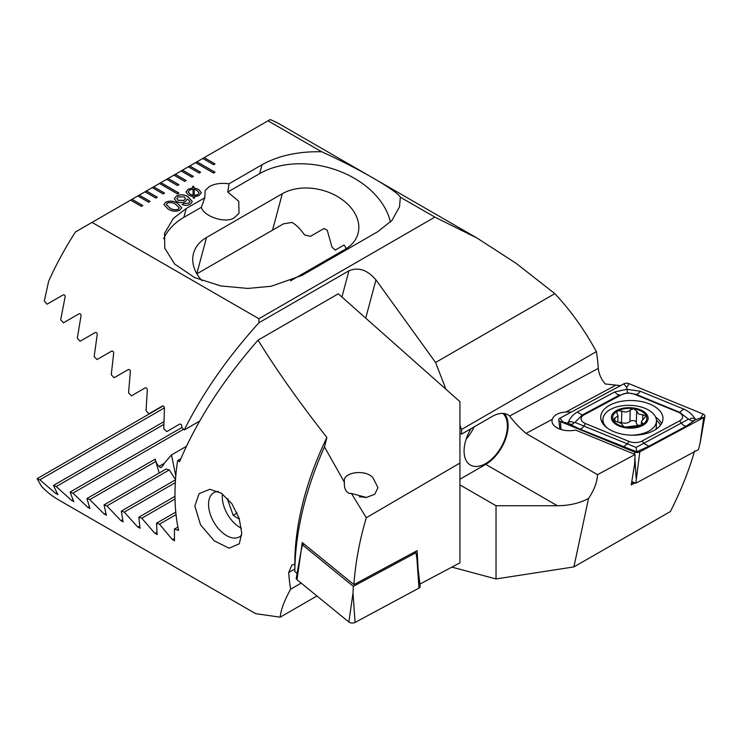 <?xml version="1.0" encoding="UTF-8"?>
<svg xmlns="http://www.w3.org/2000/svg" width="742" height="742" viewBox="0 0 742 742"><rect width="100%" height="100%" fill="white"/><g stroke="black" fill="none" stroke-linecap="round" stroke-linejoin="round"><path stroke-width="1.11" d="M466.189 439.032A30.626 17.678 120 0 0 474.184 426.854M471.003 428.69A30.626 17.678 120 0 0 464.075 451.025A30.626 17.678 120 0 0 470.419 465.048A30.626 17.678 120 0 0 494.014 456.84A30.626 17.678 120 0 0 507.389 426.019A30.626 17.678 120 0 0 502.937 413.405M694.577 450.941C688.947 470.706 680.878 490.907 670.388 511.553L573.9 566.907L588.517 498.457C593.517 491.093 596.457 483.979 597.329 477.115L597.495 474.676L526.032 433.421C519.168 427.373 513.705 421.567 509.652 416.002A31.646 18.272 120 0 0 508.047 414.871A31.646 18.272 120 0 0 492.224 416.438L461.552 434.144L459.938 433.217M459.938 479.249L485.732 464.362A31.646 18.272 120 0 0 508.103 425.602A31.646 18.272 120 0 0 504.467 413.582M201.314 207.306L204.801 197.789L205.191 190.406L209.467 186.502C214.781 183.645 221.302 182.745 229.018 183.812L227.757 192.039L238.729 201.258L239.017 213.316L234.593 217.462C226.959 223.973 203.994 216.97 201.314 207.306L183.849 217.387A79.116 55.938 15 0 0 163.676 238.674M571.219 412.107A16.843 9.377 1.7 0 0 565.821 412.051C558.494 412.58 553.968 415.01 552.243 419.341A16.843 9.377 1.7 0 0 551.974 420.844A16.843 9.377 1.7 0 0 556.908 427.735A16.843 9.377 1.7 0 0 575.597 430.072L635.087 454.484L634.596 464.121L631.247 484.925L635.022 482.894M461.552 434.144L461.552 429.46L596.373 351.615A214.373 123.766 -60 0 1 598.302 368.394C598.766 373.745 601.066 378.93 605.194 383.929L620.525 385.627M597.495 474.676L635.087 454.484M631.507 483.33L633.482 482.263M451.934 567.138L496.027 578.946L496.027 505.729L459.938 484.897M461.552 429.46L459.938 425.314M445.961 389.281L435.563 362.486L375.962 279.892L365.723 318.123M341.914 297.013L348.944 270.784C358.451 266.87 367.457 269.902 375.962 279.892M181.818 426.409L181.781 427.475L184.229 429.989C202.714 393.13 227.627 357.375 258.958 322.733L258.893 318.726L92.045 222.396L75.489 231.949A214.373 123.766 120 0 0 48.657 281.227L44.316 301.094L47.024 304.201L63.061 294.945C64.61 294.546 65.268 295.344 65.036 297.319L60.696 319.709L63.441 322.798L78.958 313.847C80.461 313.458 81.128 314.246 80.971 316.203L77.316 338.185L80.108 341.255L95.124 332.583C96.59 332.203 97.267 332.982 97.174 334.92L94.178 356.531L97.007 359.564L111.56 351.161C112.979 350.799 113.674 351.569 113.637 353.48L111.263 374.738L114.129 377.761L128.236 369.609C129.627 369.256 130.323 370.017 130.351 371.909L128.561 392.824L131.455 395.82L145.154 387.918C146.499 387.574 147.213 388.335 147.287 390.199L146.063 410.79L148.994 413.767L162.285 406.097C163.611 405.772 164.325 406.523 164.446 408.369L163.769 428.644L166.727 431.603L179.629 424.155C180.918 423.84 181.651 424.591 181.818 426.409M588.517 498.457C579.762 503.206 569.392 505.627 557.39 505.729L496.027 505.729M573.9 566.907L496.027 578.946M167.998 208.938L163.88 204.569L165.809 202.102C170.094 200.488 174.027 200.915 177.626 203.382L181.762 207.788L179.87 210.218C175.566 211.85 171.606 211.414 167.998 208.938M192.827 187.884L192.697 186.418L193.718 186.298L194.033 187.921L198.643 189.442L201.332 192.679L199.032 195.526L194.321 196.815L194.552 198.207L193.393 198.235L193.161 196.778L188.644 195.211L185.936 191.993L188.199 189.173L192.827 187.884L188.199 189.173M187.411 198.986L185.537 201.397C182.476 202.946 179.416 202.946 176.373 201.379L174.314 198.698L176.466 195.944C180.51 194.181 184.331 194.441 187.939 196.732L192.336 201.527L190.332 204.18C187.698 205.664 184.944 205.757 182.078 204.458L183.933 203.391L188.709 203.197L189.998 201.536L187.411 198.939M204.801 197.789L186.233 208.511L173.313 218.445L164.557 233.294L164.77 248.171L174.593 263.966L194.45 277.508L220.754 285.939L247.819 288.434L271.21 286.254L302.059 275.384L377.854 231.634L391.989 220.374L399.521 206.842L400.328 197.186L434.868 217.118L258.893 318.726M596.373 351.615C584.418 329.708 570.57 310.379 554.821 293.637L516.08 263.299L477.264 238.191L280.003 124.304A214.373 123.766 120 0 0 270.144 119.573L268.02 120.798L321.685 151.776C298.395 151.266 278.51 155.588 262.019 164.752L229.018 183.812M268.02 120.798L202.77 158.463L213.594 164.715L215.041 163.889L204.217 157.638L202.844 158.51M202.77 158.463L195.554 162.637L213.594 173.053L215.041 172.218L196.992 161.802L195.628 162.674M195.554 162.637L188.338 166.802L199.162 173.053L200.609 172.218L189.776 165.967L188.403 166.848M188.338 166.802L181.113 170.966L191.946 177.217L193.384 176.392L182.56 170.141L181.187 171.012M181.113 170.966L173.897 175.14L184.721 181.391L186.168 180.556L175.344 174.305L173.971 175.177M173.897 175.14L166.681 179.304L177.505 185.556L178.952 184.721L168.119 178.47L166.755 179.351M166.681 179.304L159.465 183.469L177.505 193.894L178.952 193.059L160.903 182.643L159.53 183.515M159.465 183.469L152.24 187.643L163.073 193.894L164.511 193.059L153.687 186.808L152.314 187.68M152.24 187.643L145.024 191.807L155.848 198.058L157.295 197.224L146.471 190.972L145.098 191.853M145.024 191.807L137.808 195.971L148.632 202.223L150.079 201.397L139.246 195.146L137.882 196.018M137.808 195.971L130.592 200.145L141.416 206.397L142.863 205.562L132.03 199.31L130.657 200.182M130.592 200.145L92.045 222.396M390.394 222.09A79.116 55.938 15 0 0 338.046 170.651A79.116 55.938 15 0 0 259.644 173.628L227.757 192.039M290.474 280.875L345.058 249.368A45.939 32.481 15 0 0 358.052 233.433A45.939 32.481 15 0 0 335.134 195.239A45.939 32.481 15 0 0 282.303 193.718L206.517 237.477A45.939 32.481 15 0 0 193.514 253.412A45.939 32.481 15 0 0 201.972 280.689M321.685 151.776C361.298 169.714 397.564 191.371 400.328 197.186M477.264 238.191L434.868 217.118M435.563 362.486L554.821 293.637M348.944 270.784L258.958 322.733M199.644 421.094L184.229 429.989M345.772 248.941L345.698 247.578L344.084 244.99L335.245 250.091A45.939 32.481 15 0 0 332.036 247.272L327.222 230.168L324.013 228.508L310.425 236.355A45.939 32.481 15 0 0 304.637 235.019C300.575 229.241 296.373 225.039 292.033 222.415L283.509 223.815L196.88 273.835M192.707 186.502L193.718 186.298M193.718 186.381L194.033 187.921M194.033 188.004L198.643 189.442M198.643 189.525L201.332 192.725M194.534 198.207L194.321 196.815M185.945 192.039L188.199 189.256M197.613 194.719L199.134 192.799L196.982 190.406L194.181 189.293L194.219 195.554L197.613 194.719L199.134 192.837M188.171 191.918L190.193 194.274L193.068 195.452L193.05 189.164L189.683 190.026L188.171 191.872L190.193 194.191L193.068 195.369M194.181 189.293L194.219 195.471L197.613 194.636M182.161 204.495L183.933 203.391M183.933 203.475L188.709 203.197M188.709 203.28L189.998 201.574M174.314 198.745L176.466 195.944M176.466 196.027C180.51 194.265 184.331 194.525 187.939 196.815L187.939 196.732M187.939 196.815L192.336 201.574M184.016 200.433L185.481 198.643L184.146 196.88L178.154 196.899L176.856 198.643L178.228 200.396L184.016 200.433L185.481 198.559M176.856 198.643L178.228 200.312L184.016 200.349M163.88 204.616L165.809 202.102M165.809 202.186C170.094 200.572 174.027 200.999 177.626 203.466L177.626 203.382M177.626 203.466L181.762 207.825M166.319 204.542L169.844 207.955C172.274 209.819 175.056 210.283 178.191 209.355L179.304 207.834L175.771 204.449C173.35 202.594 170.577 202.139 167.46 203.067L166.319 204.504L169.844 207.871C172.274 209.736 175.056 210.199 178.191 209.272L179.304 207.834M178.878 193.096L160.903 182.727M214.967 172.265L196.992 161.886M214.967 163.926L204.217 157.721M178.878 184.767L168.119 178.553M186.094 180.594L175.344 174.389M193.319 176.429L182.56 170.224M200.535 172.265L189.776 166.05M142.789 205.599L132.03 199.394M150.005 201.434L139.246 195.229M157.221 197.27L146.471 191.056M164.446 193.096L153.687 186.891M636.664 411.17L636.321 422.606A5.982 3.33 1.7 0 0 636.321 422.652A5.982 3.33 1.7 0 0 638.074 425.101A5.982 3.33 1.7 0 0 639.02 425.546M642.266 424.628L642.322 422.894L642.841 423.719L641.849 424.906L625.738 427.095A17.103 9.525 1.7 0 0 641.849 424.906A17.103 9.525 1.7 0 0 646.254 415.78L638.408 413.934L636.664 411.04M636.321 422.652L636.664 411.068L633.705 408.74A17.103 9.525 1.7 0 0 618.077 410.725L617.214 411.189A17.103 9.525 1.7 0 0 613.096 419.722L613.411 420.38A17.103 9.525 1.7 0 0 617.669 424.415A17.103 9.525 1.7 0 0 624.903 426.956L625.738 427.095M613.411 420.38L621.017 423.302L623.781 426.567L624.903 426.956M631.229 435.192A26.795 14.923 1.7 0 0 648.638 431.195A26.795 14.923 1.7 0 0 656.466 421.057A26.795 14.923 1.7 0 0 648.619 410.085A26.795 14.923 1.7 0 0 610.74 409.315A26.795 14.923 1.7 0 0 602.903 419.462A26.795 14.923 1.7 0 0 607.531 428.199M642.748 425.426A18.374 10.23 1.7 0 0 642.739 410.947A18.374 10.23 1.7 0 0 616.76 410.419A18.374 10.23 1.7 0 0 616.769 424.897A18.374 10.23 1.7 0 0 642.748 425.426M655.947 429.33A26.795 14.923 1.7 0 0 656.29 427.197L656.466 421.057M642.322 422.894L641.413 421.391L646.254 415.78A17.103 9.525 1.7 0 0 634.549 408.879M617.214 411.189L616.611 412.339L618.003 415.761L613.087 419.536M633.705 408.74L630.236 409.983C628.066 412.181 625.265 412.543 621.815 411.068L618.077 410.725M646.375 416.318L646.254 415.78M618.763 422.337A3.422 1.901 -178.3 0 1 621.471 422.615A5.982 3.33 1.7 0 0 629.893 421.521A3.422 1.901 -178.3 0 1 633.733 420.649A3.422 1.901 -178.3 0 1 636.321 422.541M653.86 430.573A31.136 17.335 1.7 0 0 662.968 418.785A31.136 17.335 1.7 0 0 643.991 402.145A31.136 17.335 1.7 0 0 609.822 405.151A31.136 17.335 1.7 0 0 600.723 416.939A31.136 17.335 1.7 0 0 619.7 433.578A31.136 17.335 1.7 0 0 653.86 430.573M634.707 394.317A10.212 5.686 1.7 0 0 621.638 394.688L584.093 414.843A10.212 5.686 1.7 0 0 585.466 423.552L628.975 441.407A10.212 5.686 1.7 0 0 642.043 441.036L679.589 420.881A10.212 5.686 1.7 0 0 678.225 412.172L634.707 394.317L636.135 394.401L627.482 392.806L621.638 394.688M629.095 383.688A4.081 2.272 1.7 0 0 623.874 383.837L559.96 418.154A4.081 2.272 1.7 0 0 558.772 419.889A4.081 2.272 1.7 0 0 560.507 421.642L634.586 452.036A4.081 2.272 1.7 0 0 639.808 451.887L703.722 417.57A4.081 2.272 1.7 0 0 704.9 416.206A4.081 2.272 1.7 0 0 703.175 414.082L629.095 383.688L626.702 387.454L623.874 383.837M631.785 481.567L635.82 483.228L698.454 449.587L700.021 443.512L703.722 417.57L700.782 417.857L703.175 414.082M635.82 483.228L639.808 451.887L634.586 452.036L634.716 454.336M695.291 419.861L686.406 426.066L648.87 446.22L636.673 451.804L579.873 429.089L568.316 423.469C571.062 424.702 572.907 424.517 573.835 422.903C572.397 421.345 570.515 421.261 568.187 422.643C569.912 418.08 572.917 414.565 577.202 412.107L614.747 391.952L626.851 389.3L640.225 391.229L683.744 409.083C688.734 411.281 692.536 414.592 695.161 419.035C692.416 417.802 690.579 417.987 689.643 419.61C691.09 421.159 692.972 421.243 695.291 419.861L700.782 417.857M614.747 391.952A7.142 4.266 61.8 0 0 619.802 394.865L582.257 415.028L574.985 422.402L636.07 447.445L636.868 452.184M568.187 422.643L567.38 423.079L568.316 423.469M567.38 423.079L560.507 421.642L560.971 429.488M627.482 392.806L626.702 387.454M696.107 419.425L695.161 419.035M636.07 447.445L688.53 419.174L679.644 412.264L678.225 412.172M689.643 419.61L688.53 419.174M574.985 422.402L573.835 422.903M296.967 579.678A4.081 2.272 -178.3 0 1 296.243 578.129L301.131 550.824L296.967 579.678L348.842 622A4.081 2.272 -178.3 0 0 355.075 622.427L418.989 588.1A4.081 2.272 -178.3 0 0 420.176 586.375L416.921 558.828L418.989 588.1M414.899 551.853L415.937 552.707L353.313 586.347L353.007 593.146L348.842 622M353.313 586.347L302.467 544.869L301.131 550.824M415.937 552.707L416.921 558.828M302.467 544.869L304.053 544.016M351.448 493.458L349.232 493.43C345.503 491.603 343.908 487.689 344.446 481.706C342.294 471.968 366.196 468.879 373.115 477.996L377.966 487.735L374.738 494.274L366.418 497.455L351.448 493.458L366.298 517.74L459.938 463.064L459.938 401.672L338.287 293.804L258.049 340.133C276.423 369.961 299.369 402.414 326.907 437.511A214.373 123.766 120 0 0 294.806 563.753L294.806 571.516L297.097 573.38M344.418 482.3L324.458 446.86C305.138 490.62 295.26 532.172 294.806 571.516M218.324 491.492A25.525 14.738 -120 0 0 213.835 492.688A25.525 14.738 -120 0 0 208.548 504.365A25.525 14.738 -120 0 0 226.598 535.622A25.525 14.738 -120 0 0 239.351 536.893A25.525 14.738 -120 0 0 241.707 534.908M241.753 533.127L239.295 543.793L229.111 548.208L214.262 540.844L200.553 524.882L194.831 506.035L199.088 493.662L209.865 489.275L221.468 493.291L231.968 503.827L239.184 518.389L241.753 533.127M326.907 437.511L324.458 446.86M258.049 340.133C222.897 380.386 196.741 420.909 179.601 461.691L177.616 460.55A214.373 123.766 120 0 0 174.982 494.58A214.373 123.766 120 0 0 178.572 530.4L174.444 529.065L174.444 540.853M174.602 540.454L172.413 539.684L159.511 524.177L156.543 523.193L157.1 534.657M157.23 534.277L155.069 533.489L141.778 518.213L138.847 517.202L139.96 528.35M140.071 527.97L137.929 527.172L124.239 512.128L121.336 511.099L123.051 521.904M123.126 521.543L121.02 520.736L106.904 505.923L104.038 504.885L106.375 515.328M106.421 514.985L104.344 514.15L89.782 499.607L86.953 498.541L89.94 508.604M89.958 508.289L87.908 507.435L72.892 493.152L70.1 492.067L73.764 501.731M73.746 501.434L71.733 500.562L56.225 486.567L53.47 485.453L57.876 494.701M57.82 494.422L55.845 493.532L39.808 479.833L37.1 478.701L41.431 486.223A214.373 123.766 120 0 0 58.414 499.774L255.675 613.671L280.216 617.168C280.847 609.887 284.316 600.556 290.632 589.194A214.373 123.766 -60 0 1 288.703 572.416L291.866 565.052L294.472 564.384M290.632 589.194L301.169 583.11M316.936 595.965L280.216 617.168M419.907 584.084L459.938 562.835L459.938 463.064M177.616 460.55L180.863 458.677M174.444 529.065L177.895 527.07M159.215 473.025L155.774 461.505A45.939 18.754 168.4 0 1 155.291 459.994A45.939 18.754 168.4 0 1 155.171 459.159C156.265 463.212 158.037 466.013 160.504 467.553C161.691 467.414 162.934 466.022 164.214 463.379L171.485 454.911L186.446 446.276M175.511 479.638L169.297 469.909A45.939 18.754 168.4 0 1 166.115 469.037L104.038 504.885M160.504 467.553L161.162 467.488M138.847 517.202L174.991 496.333M124.239 512.128L175.325 482.634M121.336 511.099L175.502 479.833M106.904 505.923L169.297 469.909M89.782 499.607L155.774 461.505M86.953 498.541L155.171 459.159M72.892 493.152L183.524 429.275M159.511 524.177L176.04 514.633M156.543 523.193L175.78 512.082M141.778 518.213L175.029 499.014M70.1 492.067L181.846 427.55M56.225 486.567L163.796 424.461M53.47 485.453L163.843 421.734M39.808 479.833L164.436 407.877M37.1 478.701L163.073 405.967M418.108 568.836L417.143 550.647L353.915 584.603C355.427 562.659 359.564 540.371 366.298 517.74M420.093 584.232L419.453 580.253M301.076 551.093L302.226 542.532L353.915 584.603M359.36 496.908A15.313 8.524 -178.3 0 1 365.723 497.511M222.489 493.987A24.968 14.413 -120 0 0 241.438 528.248M227.98 498.865L227.46 499.171L233.173 515.31L239.48 519.298M227.46 499.171L227.831 498.707M237.125 513.028L233.173 515.31M565.821 412.051L615.294 385.478M509.652 416.002L598.302 368.394M262.019 164.752L259.644 173.628M186.233 208.511L183.849 217.387M272.546 230.15L282.303 193.718M196.806 273.705L206.517 237.477M526.032 433.421L552.243 419.341M485.732 464.362L557.39 505.729M614.784 421.354L614.877 418.247M621.471 422.615L621.815 411.068M629.893 421.521L630.236 409.983M642.693 419.351L642.841 414.63M661.567 423.626A31.136 17.335 1.7 0 0 655.659 417.134M660.473 425.259A30.051 16.732 1.7 0 0 656.457 420.297M636.107 477.839L634.92 457.795M602.875 420.278A31.136 17.335 1.7 0 0 601.836 421.846M562.788 421.781L559.96 418.154M683.744 409.083L679.644 412.264L636.135 394.401A7.142 3.32 -67.7 0 0 640.225 391.229M686.406 426.066A7.142 4.266 61.8 0 1 681.36 423.144L679.589 420.881M648.87 446.22L643.815 443.308L642.043 441.036M623.382 446.944L627.482 443.772L628.975 441.407M579.873 429.089A7.142 3.32 -67.7 0 0 583.963 425.908L585.466 423.552M577.202 412.107L582.257 415.028L584.093 414.843M353.007 593.146L355.075 622.427M171.485 454.911L175.798 475.965M137.929 527.172L139.746 526.134M121.02 520.736L122.699 519.762M104.344 514.15L105.883 513.269M87.908 507.435L89.3 506.628M159.011 466.384L164.214 463.379M172.413 539.684L174.472 538.497M155.069 533.489L157.007 532.376M71.733 500.562L72.966 499.848M55.845 493.532L56.911 492.911M294.806 569.142L288.703 572.416M602.782 423.478L602.903 419.462M617.817 422.087L618.012 415.761M641.301 425.147L641.413 421.391M700.021 443.512L704.9 416.206M559.867 429.108L558.772 419.889"/></g></svg>
